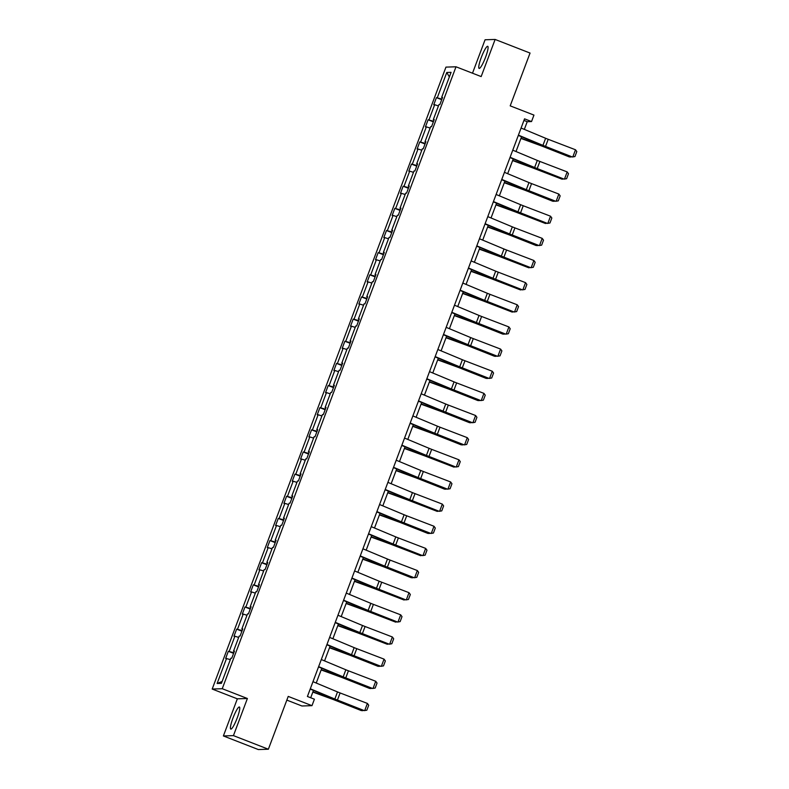 <?xml version="1.0" encoding="UTF-8"?>
<svg xmlns="http://www.w3.org/2000/svg" width="789" height="789" viewBox="0 0 789 789"><rect width="100%" height="100%" fill="white"/><g stroke="black" fill="none" stroke-linecap="round" stroke-linejoin="round"><path stroke-width="1.18" d="M237.203 717.98A11.855 1.953 -68.7 0 0 239.383 706.993A11.855 1.953 -68.7 0 0 232.962 718.118A11.855 1.953 -68.7 0 0 230.782 729.095A11.855 1.953 -68.7 0 0 237.203 717.98M485.541 57.291A11.855 1.953 -68.7 0 0 487.72 46.304A11.855 1.953 -68.7 0 0 481.3 57.429A11.855 1.953 -68.7 0 0 479.12 68.406A11.855 1.953 -68.7 0 0 485.541 57.291M247.391 698.502L237.341 698.827L223.386 735.95L233.436 735.624L247.391 698.502L222.242 688.718L456.012 66.789L481.162 76.572L495.117 39.45L485.067 39.775L472.503 73.199M495.117 39.45L530.05 53.05L510.197 105.854L533.956 115.095L531.53 121.555L524.537 118.843L307.414 696.48L314.407 699.202L311.98 705.662L288.222 696.411L268.368 749.225L258.319 749.55L223.386 735.95M233.436 735.624L268.368 749.225M286.831 700.109L301.931 705.987L311.98 705.662M237.341 698.827L212.192 689.044L445.953 67.114L456.012 66.789M230.349 659.565L225.654 658.391L228.327 651.29L233.593 653.341M222.113 681.479L217.123 683.481L226.571 658.351M222.242 688.718L212.192 689.044M233.82 652.73L228.327 651.29M229.234 651.26L234.895 636.21L233.978 636.24L236.651 629.139L241.917 631.19M242.144 630.579L236.651 629.139M237.558 629.109L243.219 614.069L242.302 614.098L244.975 606.997L250.241 609.049M250.468 608.437L244.975 606.997M245.882 606.968L251.543 591.918L250.626 591.947L253.299 584.846L258.565 586.898M258.792 586.286L253.299 584.846M254.206 584.817L259.867 569.776L258.95 569.806L261.623 562.705L266.889 564.756M267.116 564.145L261.623 562.705M262.53 562.675L268.191 547.625L267.274 547.655L269.946 540.554L275.213 542.605M275.44 542.004L269.946 540.554M270.854 540.524L276.515 525.484L275.598 525.513L278.27 518.412L283.537 520.464M283.764 519.852L278.27 518.412M279.178 518.383L284.839 503.333L283.922 503.362L286.594 496.271L291.861 498.313M292.088 497.711L286.594 496.271M287.502 496.242L293.163 481.191L292.246 481.221L294.918 474.12L300.185 476.171M300.412 475.56L294.918 474.12M295.826 474.09L301.487 459.04L300.57 459.07L303.242 451.979L308.509 454.02M308.736 453.419L303.242 451.979M304.15 451.949L309.811 436.899L308.893 436.928L311.566 429.827L316.833 431.879M317.06 431.267L311.566 429.827M312.474 429.798L318.135 414.748L317.227 414.777L319.89 407.686L325.157 409.738M325.384 409.126L319.89 407.686M320.798 407.657L326.459 392.606L325.551 392.636L328.214 385.535L333.481 387.586M333.708 386.975L328.214 385.535M329.121 385.505L334.783 370.455L333.875 370.485L336.538 363.394L341.805 365.445M342.031 364.834L336.538 363.394M337.445 363.364L343.107 348.314L342.199 348.343L344.862 341.243L350.129 343.294M350.355 342.682L344.862 341.243M345.769 341.213L351.43 326.173L350.523 326.202L353.186 319.101L358.453 321.153M358.679 320.541L353.186 319.101M354.093 319.072L359.754 304.021L358.847 304.051L361.51 296.95L366.777 299.001M367.003 298.39L361.51 296.95M362.417 296.92L368.078 281.88L367.171 281.91L369.834 274.809L375.1 276.86M375.327 276.249L369.834 274.809M370.741 274.779L376.402 259.729L375.495 259.759L378.158 252.658L383.424 254.709M383.651 254.097L378.158 252.658M379.065 252.628L384.726 237.588L383.819 237.617L386.482 230.516L391.748 232.568M391.975 231.956L386.482 230.516M387.389 230.487L393.05 215.436L392.143 215.466L394.806 208.365L400.072 210.416M400.299 209.815L394.806 208.365M395.713 208.335L401.374 193.295L400.467 193.325L403.13 186.224L408.396 188.275M408.623 187.664L403.13 186.224M404.037 186.194L409.698 171.144L408.791 171.174L411.454 164.082L416.72 166.124M416.947 165.522L411.454 164.082M412.361 164.053L418.022 149.003L417.115 149.032L419.778 141.931L425.044 143.983M425.281 143.371L419.778 141.931M420.685 141.902L426.346 126.851L425.439 126.881L428.102 119.79L433.368 121.831M433.605 121.23L428.102 119.79M429.009 119.76L434.67 104.71L433.763 104.74L436.425 97.639L441.692 99.69M441.929 99.079L436.425 97.639M437.343 97.609L446.781 72.48L451.071 72.341L441.633 97.471L442.54 97.441L439.877 104.542L438.96 104.572L433.309 119.612L434.216 119.583L431.544 126.684L430.636 126.713L424.985 141.764L425.892 141.734L423.22 148.835L422.312 148.865L416.661 163.905L417.568 163.875L414.896 170.976L413.988 171.006L408.337 186.056L409.244 186.026L406.572 193.118L405.664 193.157L400.013 208.197L400.92 208.168L398.248 215.269L397.34 215.298L391.689 230.349L392.597 230.319L389.924 237.41L389.016 237.44L383.365 252.49L384.273 252.46L381.6 259.561L380.692 259.591L375.041 274.641L375.949 274.611L373.276 281.703L372.369 281.732L366.717 296.782L367.625 296.753L364.952 303.854L364.045 303.883L358.393 318.934L359.301 318.904L356.628 325.995L355.721 326.025L350.069 341.075L350.977 341.045L348.304 348.146L347.397 348.176L341.745 363.226L342.653 363.196L339.98 370.288L339.073 370.317L333.422 385.367L334.329 385.338L331.656 392.439L330.749 392.468L325.098 407.509L326.005 407.479L323.332 414.58L322.425 414.61L316.774 429.66L317.681 429.63L315.008 436.731L314.101 436.761L308.45 451.801L309.357 451.772L306.684 458.873L305.777 458.902L300.116 473.952L301.033 473.923L298.36 481.024L297.453 481.053L291.792 496.094L292.709 496.064L290.036 503.165L289.129 503.195L283.468 518.245L284.385 518.215L281.712 525.306L280.805 525.336L275.144 540.386L276.061 540.357L273.388 547.458L272.481 547.487L266.82 562.537L267.737 562.508L265.065 569.599L264.157 569.628L258.496 584.679L259.413 584.649L256.741 591.75L255.833 591.78L250.172 606.83L251.089 606.8L248.417 613.891L247.509 613.921L241.848 628.971L242.765 628.941L240.093 636.042L239.185 636.072L233.524 651.122L234.441 651.093L231.769 658.184L230.861 658.213L221.413 683.343L217.123 683.481M234.284 651.487L233.524 651.122M238.672 637.423L234.895 636.21M242.608 629.346L241.848 628.971M246.996 615.282L243.219 614.069M250.932 607.195L250.172 606.83M255.32 593.131L251.543 591.918M259.256 585.053L258.496 584.679M263.644 570.989L259.867 569.776M267.579 562.912L266.82 562.537M271.968 548.838L268.191 547.625M275.903 540.761L275.144 540.386M280.292 526.697L276.515 525.484M284.227 518.62L283.468 518.245M288.616 504.546L284.839 503.333M292.551 496.468L291.792 496.094M296.94 482.404L293.163 481.191M300.875 474.327L300.116 473.952M305.264 460.253L301.487 459.04M309.199 452.176L308.45 451.801M313.588 438.112L309.811 436.899M317.523 430.035L316.774 429.66M321.912 415.961L318.135 414.748M325.847 407.883L325.098 407.509M330.236 393.819L326.459 392.606M334.181 385.742L333.422 385.367M338.56 371.668L334.783 370.455M342.505 363.591L341.745 363.226M346.894 349.527L343.107 348.314M350.829 341.45L350.069 341.075M355.218 327.376L351.43 326.173M359.153 319.298L358.393 318.934M363.542 305.235L359.754 304.021M367.477 297.157L366.717 296.782M371.866 283.093L368.078 281.88M375.801 275.006L375.041 274.641M380.19 260.942L376.402 259.729M384.125 252.865L383.365 252.49M388.513 238.801L384.726 237.588M392.449 230.723L391.689 230.349M396.837 216.65L393.05 215.436M400.773 208.572L400.013 208.197M405.161 194.508L401.374 193.295M409.096 186.431L408.337 186.056M413.485 172.357L409.698 171.144M417.42 164.28L416.661 163.905M421.809 150.216L418.022 149.003M425.744 142.138L424.985 141.764M430.133 128.065L426.346 126.851M434.068 119.987L433.309 119.612M438.457 105.923L434.67 104.71M442.392 97.846L441.633 97.471M524.33 129.386L527.22 121.703L531.53 121.555M310.698 697.752L313.46 690.414M316.231 683.037L321.784 668.263M324.555 660.886L330.108 646.122M332.879 638.745L338.432 623.971M341.203 616.594L346.756 601.829M349.527 594.452L355.08 579.678M357.851 572.311L363.404 557.537M366.175 550.16L371.727 535.386M374.499 528.019L380.051 513.244M382.823 505.867L388.375 491.103M391.147 483.726L396.699 468.952M399.471 461.575L405.023 446.811M407.795 439.434L413.347 424.66M416.119 417.282L421.671 402.518M424.443 395.141L429.995 380.367M432.767 372.99L438.319 358.226M441.09 350.849L446.643 336.075M449.414 328.697L454.967 313.933M457.738 306.556L463.291 291.782M466.062 284.405L471.615 269.641M474.386 262.264L479.939 247.49M482.71 240.122L488.263 225.348M491.034 217.971L496.587 203.197M499.358 195.83L504.911 181.056M507.682 173.679L513.235 158.914M516.006 151.537L521.559 136.763M523.945 120.421L527.22 121.703M449.355 76.918L446.781 72.48M521.085 128.035L545.623 138.272A7.604 0.523 -159.4 0 0 548.207 139.308L575.506 149.772L572.834 156.873L574.944 156.547L572.41 156.991L545.11 146.527A11.401 0.789 20.6 0 1 541.234 144.979L518.314 135.412M572.41 156.991L545.534 146.409A7.604 0.523 -159.4 0 1 542.95 145.373L518.412 135.136M575.506 149.772L576.808 151.577L574.944 156.547M520.927 138.43L540.238 145.462A7.604 0.523 20.6 0 1 542.95 146.488L569.49 156.981L543.877 146.567A11.401 0.789 -159.4 0 0 539.814 145.028L521.026 138.174M571.838 156.774L570.417 157.05L570.694 156.33M512.761 150.176L537.299 160.423A7.604 0.523 -159.4 0 0 539.883 161.449L567.183 171.913L564.51 179.014L566.62 178.689L564.086 179.133L536.786 168.668A11.401 0.789 20.6 0 1 532.91 167.12L509.99 157.553M564.086 179.133L537.21 168.55A7.604 0.523 -159.4 0 1 534.626 167.515L510.089 157.277M567.183 171.913L568.484 173.718L566.62 178.689M504.437 172.327L528.975 182.565A7.604 0.523 -159.4 0 0 531.559 183.6L558.849 194.064L556.186 201.165L558.296 200.84L555.762 201.284L528.462 190.82A11.401 0.789 20.6 0 1 524.586 189.271L501.666 179.705M555.762 201.284L528.886 190.701A7.604 0.523 -159.4 0 1 526.302 189.666L501.765 179.419M558.849 194.064L560.16 195.869L558.296 200.84M512.603 160.571L531.914 167.603A7.604 0.523 20.6 0 1 534.626 168.639L562.093 179.202L535.553 168.708A11.401 0.789 -159.4 0 0 531.49 167.169L512.702 160.325M563.514 178.916L562.093 179.202L562.37 178.472M504.279 182.723L523.59 189.755A7.604 0.523 20.6 0 1 526.302 190.78L552.842 201.274L527.23 190.859A11.401 0.789 -159.4 0 0 523.166 189.311L504.378 182.466M555.19 201.057L553.77 201.343L554.046 200.623M496.113 194.469L520.651 204.716A7.604 0.523 -159.4 0 0 523.235 205.742L550.525 216.206L547.862 223.307L549.972 222.981L547.438 223.425L520.138 212.961A11.401 0.789 20.6 0 1 516.262 211.413L493.342 201.846M547.438 223.425L520.562 212.843A7.604 0.523 -159.4 0 1 517.979 211.807L493.441 201.57M550.525 216.206L551.836 218.011L549.972 222.981M495.956 204.864L515.266 211.896A7.604 0.523 20.6 0 1 517.979 212.931L545.446 223.494L518.906 213A11.401 0.789 -159.4 0 0 514.842 211.462L496.054 204.617M546.866 223.208L545.446 223.494L545.722 222.764M487.789 216.62L512.327 226.857A7.604 0.523 -159.4 0 0 514.911 227.893L542.201 238.357L539.538 245.448L541.649 245.132L539.114 245.576L511.814 235.112A11.401 0.789 20.6 0 1 507.938 233.564L485.018 223.997M539.114 245.576L512.239 234.994A7.604 0.523 -159.4 0 1 509.655 233.958L485.117 223.711M542.201 238.357L543.513 240.162L541.649 245.132M487.632 227.015L506.942 234.047A7.604 0.523 20.6 0 1 509.655 235.073L536.195 245.566L510.582 235.152A11.401 0.789 -159.4 0 0 506.518 233.603L487.73 226.759M538.542 245.349L537.122 245.635L537.398 244.915M479.465 238.761L504.003 249.008A7.604 0.523 -159.4 0 0 506.587 250.034L533.877 260.498L531.214 267.599L533.325 267.274L530.79 267.718L503.49 257.253A11.401 0.789 20.6 0 1 499.615 255.705L476.694 246.138M530.79 267.718L503.915 257.135A7.604 0.523 -159.4 0 1 501.331 256.1L476.793 245.862M533.877 260.498L535.189 262.303L533.325 267.274M479.308 249.156L498.618 256.188A7.604 0.523 20.6 0 1 501.331 257.224L528.798 267.787L502.258 257.293A11.401 0.789 -159.4 0 0 498.194 255.754L479.406 248.91M530.218 267.501L528.798 267.787L529.074 267.057M471.141 260.912L495.679 271.15A7.604 0.523 -159.4 0 0 498.263 272.185L525.553 282.649L522.89 289.741L525.001 289.415L522.466 289.869L495.167 279.405A11.401 0.789 20.6 0 1 491.291 277.856L468.37 268.28M522.466 289.869L495.591 279.276A7.604 0.523 -159.4 0 1 493.007 278.251L468.469 268.004M525.553 282.649L526.865 284.454L525.001 289.415M470.984 271.308L490.294 278.339A7.604 0.523 20.6 0 1 493.007 279.365L520.474 289.928L493.934 279.444A11.401 0.789 -159.4 0 0 489.87 277.896L471.082 271.051M521.894 289.642L520.474 289.928L520.75 289.208M462.818 283.054L487.355 293.301A7.604 0.523 -159.4 0 0 489.939 294.327L517.229 304.791L514.566 311.892L516.677 311.566L514.142 312.01L486.843 301.546A11.401 0.789 20.6 0 1 482.967 299.998L460.046 290.431M514.142 312.01L487.267 301.428A7.604 0.523 -159.4 0 1 484.683 300.392L460.145 290.155M517.229 304.791L518.541 306.596L516.677 311.566M462.66 293.449L481.971 300.481A7.604 0.523 20.6 0 1 484.683 301.516L512.15 312.079L485.61 301.585A11.401 0.789 -159.4 0 0 481.546 300.047L462.758 293.202M513.57 311.793L512.15 312.079L512.426 311.349M454.494 305.205L479.031 315.442A7.604 0.523 -159.4 0 0 481.615 316.478L508.905 326.942L506.242 334.033L508.353 333.708L505.818 334.151L478.519 323.697A11.401 0.789 20.6 0 1 474.643 322.149L451.722 312.572M505.818 334.151L478.943 323.569A7.604 0.523 -159.4 0 1 476.359 322.543L451.821 312.296M508.905 326.942L510.217 328.747L508.353 333.708M454.336 315.59L473.647 322.632A7.604 0.523 20.6 0 1 476.359 323.658L502.899 334.142L477.286 323.737A11.401 0.789 -159.4 0 0 473.222 322.188L454.434 315.344M505.246 333.934L503.826 334.22L504.102 333.5M446.17 327.346L470.708 337.593A7.604 0.523 -159.4 0 0 473.292 338.619L500.581 349.083L497.918 356.184L500.029 355.859L497.494 356.303L470.195 345.838A11.401 0.789 20.6 0 1 466.319 344.29L443.398 334.723M497.494 356.303L470.619 345.72A7.604 0.523 -159.4 0 1 468.035 344.685L443.497 334.447M500.581 349.083L501.893 350.888L500.029 355.859M446.012 337.741L465.323 344.773A7.604 0.523 20.6 0 1 468.035 345.799L494.575 356.293L468.962 345.878A11.401 0.789 -159.4 0 0 464.899 344.339L446.11 337.495M496.922 356.086L495.502 356.372L495.778 355.642M437.846 349.497L462.384 359.735A7.604 0.523 -159.4 0 0 464.968 360.77L492.257 371.234L489.594 378.326L491.705 378L489.17 378.444L461.871 367.99A11.401 0.789 20.6 0 1 457.995 366.441L435.074 356.865M489.17 378.444L462.295 367.861A7.604 0.523 -159.4 0 1 459.711 366.836L435.173 356.589M492.257 371.234L493.569 373.039L491.705 378M437.688 359.883L456.999 366.924A7.604 0.523 20.6 0 1 459.711 367.95L486.251 378.434L460.638 368.029A11.401 0.789 -159.4 0 0 456.575 366.481L437.787 359.636M488.598 378.227L487.178 378.513L487.454 377.793M429.522 371.639L454.06 381.876A7.604 0.523 -159.4 0 0 456.644 382.912L483.933 393.376L481.27 400.477L483.381 400.151L480.846 400.595L453.547 390.131A11.401 0.789 20.6 0 1 449.671 388.582L426.75 379.016M480.846 400.595L453.971 390.013A7.604 0.523 -159.4 0 1 451.387 388.977L426.849 378.74M483.933 393.376L485.245 395.181L483.381 400.151M429.364 382.034L448.675 389.066A7.604 0.523 20.6 0 1 451.387 390.091L477.927 400.585L452.314 390.17A11.401 0.789 -159.4 0 0 448.251 388.632L429.463 381.787M480.274 400.378L478.854 400.654L479.12 399.934M421.198 393.78L445.736 404.027A7.604 0.523 -159.4 0 0 448.32 405.063L475.609 415.517L472.946 422.618L475.057 422.293L472.522 422.736L445.223 412.272A11.401 0.789 20.6 0 1 441.347 410.724L418.426 401.157M472.522 422.736L445.647 412.154A7.604 0.523 -159.4 0 1 443.063 411.128L418.525 400.881M475.609 415.517L476.921 417.322L475.057 422.293M421.04 404.175L440.351 411.217A7.604 0.523 20.6 0 1 443.063 412.243L469.603 422.726L443.99 412.322A11.401 0.789 -159.4 0 0 439.927 410.773L421.139 403.929M471.95 422.519L470.53 422.805L470.796 422.085M412.874 415.931L437.412 426.168A7.604 0.523 -159.4 0 0 439.996 427.204L467.285 437.668L464.622 444.769L466.733 444.444L464.198 444.888L436.899 434.423A11.401 0.789 20.6 0 1 433.023 432.875L410.102 423.308M464.198 444.888L437.323 434.305A7.604 0.523 -159.4 0 1 434.739 433.269L410.201 423.032M467.285 437.668L468.597 439.473L466.733 444.444M412.716 426.326L432.027 433.358A7.604 0.523 20.6 0 1 434.739 434.384L461.279 444.878L435.666 434.463A11.401 0.789 -159.4 0 0 431.603 432.924L412.815 426.08M463.626 444.671L462.206 444.947L462.472 444.227M404.55 438.073L429.088 448.32A7.604 0.523 -159.4 0 0 431.672 449.355L458.961 459.809L456.298 466.91L458.409 466.585L455.874 467.029L428.575 456.565A11.401 0.789 20.6 0 1 424.699 455.016L401.779 445.45M455.874 467.029L428.999 456.446A7.604 0.523 -159.4 0 1 426.415 455.421L401.877 445.174M458.961 459.809L460.273 461.614L458.409 466.585M404.392 448.468L423.703 455.509A7.604 0.523 20.6 0 1 426.415 456.535L453.882 467.098L427.342 456.604A11.401 0.789 -159.4 0 0 423.279 455.066L404.491 448.221M455.302 466.812L453.882 467.098L454.148 466.368M396.226 460.224L420.764 470.461A7.604 0.523 -159.4 0 0 423.348 471.497L450.637 481.961L447.974 489.062L450.085 488.736L447.55 489.18L420.251 478.716A11.401 0.789 20.6 0 1 416.375 477.167L393.455 467.601M447.55 489.18L420.675 478.598A7.604 0.523 -159.4 0 1 418.091 477.562L393.553 467.325M450.637 481.961L451.949 483.765L450.085 488.736M396.068 470.619L415.379 477.651A7.604 0.523 20.6 0 1 418.091 478.676L444.631 489.17L419.018 478.755A11.401 0.789 -159.4 0 0 414.955 477.217L396.167 470.362M446.978 488.963L445.558 489.239L445.824 488.519M387.902 482.365L412.44 492.612A7.604 0.523 -159.4 0 0 415.024 493.638L442.313 504.102L439.651 511.203L441.761 510.877L439.226 511.321L411.927 500.857A11.401 0.789 20.6 0 1 408.051 499.309L385.121 489.742M439.226 511.321L412.351 500.739A7.604 0.523 -159.4 0 1 409.767 499.703L385.229 489.466M442.313 504.102L443.625 505.907L441.761 510.877M387.744 492.76L407.055 499.792A7.604 0.523 20.6 0 1 409.767 500.828L437.234 511.39L410.694 500.897A11.401 0.789 -159.4 0 0 406.631 499.358L387.843 492.514M438.654 511.104L437.234 511.39L437.5 510.661M379.578 504.516L404.116 514.753A7.604 0.523 -159.4 0 0 406.7 515.789L433.989 526.253L431.327 533.344L433.437 533.029L430.902 533.472L403.603 523.008A11.401 0.789 20.6 0 1 399.727 521.46L376.797 511.893M430.902 533.472L404.027 522.89A7.604 0.523 -159.4 0 1 401.443 521.854L376.905 511.607M433.989 526.253L435.301 528.058L433.437 533.029M379.42 514.911L398.731 521.943A7.604 0.523 20.6 0 1 401.443 522.969L427.983 533.463L402.37 523.048A11.401 0.789 -159.4 0 0 398.307 521.499L379.519 514.655M430.33 533.246L428.91 533.532L429.177 532.812M371.254 526.658L395.792 536.905A7.604 0.523 -159.4 0 0 398.376 537.93L425.666 548.394L423.003 555.495L425.113 555.17L422.579 555.614L395.279 545.15A11.401 0.789 20.6 0 1 391.403 543.601L368.473 534.035M422.579 555.614L395.703 545.031A7.604 0.523 -159.4 0 1 393.119 543.996L368.581 533.759M425.666 548.394L426.977 550.199L425.113 555.17M371.096 537.053L390.407 544.085A7.604 0.523 20.6 0 1 393.119 545.12L420.586 555.683L394.046 545.189A11.401 0.789 -159.4 0 0 389.983 543.651L371.195 536.806M422.007 555.397L420.586 555.683L420.853 554.953M362.93 548.809L387.468 559.046A7.604 0.523 -159.4 0 0 390.052 560.082L417.342 570.546L414.679 577.637L416.789 577.321L414.255 577.765L386.955 567.301A11.401 0.789 20.6 0 1 383.079 565.752L360.149 556.186M414.255 577.765L387.379 567.183A7.604 0.523 -159.4 0 1 384.795 566.147L360.257 555.9M417.342 570.546L418.653 572.35L416.789 577.321M362.772 559.204L382.083 566.236A7.604 0.523 20.6 0 1 384.795 567.261L411.335 577.745L385.722 567.34A11.401 0.789 -159.4 0 0 381.659 565.792L362.871 558.947M413.683 577.538L412.262 577.824L412.529 577.104M354.606 570.95L379.144 581.197A7.604 0.523 -159.4 0 0 381.728 582.223L409.018 592.687L406.355 599.788L408.465 599.462L405.931 599.906L378.631 589.442A11.401 0.789 20.6 0 1 374.755 587.894L351.825 578.327M405.931 599.906L379.055 589.324A7.604 0.523 -159.4 0 1 376.471 588.288L351.933 578.051M409.018 592.687L410.329 594.492L408.465 599.462M354.448 581.345L373.759 588.377A7.604 0.523 20.6 0 1 376.471 589.413L403.938 599.975L377.398 589.482A11.401 0.789 -159.4 0 0 373.335 587.943L354.547 581.099M405.359 599.689L403.938 599.975L404.205 599.245M346.282 593.101L370.82 603.338A7.604 0.523 -159.4 0 0 373.404 604.374L400.694 614.838L398.031 621.929L400.141 621.604L397.607 622.057L370.307 611.593A11.401 0.789 20.6 0 1 366.431 610.045L343.501 600.468M397.607 622.057L370.731 611.465A7.604 0.523 -159.4 0 1 368.147 610.439L343.609 600.192M400.694 614.838L402.005 616.643L400.141 621.604M346.124 603.496L365.435 610.528A7.604 0.523 20.6 0 1 368.147 611.554L395.614 622.117L369.074 611.633A11.401 0.789 -159.4 0 0 365.011 610.084L346.223 603.24M397.035 621.831L395.614 622.117L395.881 621.397M337.958 615.242L362.496 625.49A7.604 0.523 -159.4 0 0 365.08 626.515L392.37 636.979L389.707 644.08L391.817 643.755L389.283 644.199L361.983 633.735A11.401 0.789 20.6 0 1 358.107 632.186L335.177 622.62M389.283 644.199L362.407 633.616A7.604 0.523 -159.4 0 1 359.823 632.581L335.286 622.343M392.37 636.979L393.681 638.784L391.817 643.755M337.8 625.638L357.111 632.67A7.604 0.523 20.6 0 1 359.823 633.705L387.291 644.268L360.751 633.774A11.401 0.789 -159.4 0 0 356.687 632.236L337.899 625.391M388.711 643.982L387.291 644.268L387.557 643.538M329.624 637.394L354.162 647.631A7.604 0.523 -159.4 0 0 356.756 648.666L384.046 659.131L381.383 666.222L383.493 665.896L380.959 666.34L353.659 655.886A11.401 0.789 20.6 0 1 349.783 654.337L326.853 644.761M380.959 666.34L354.083 655.758A7.604 0.523 -159.4 0 1 351.499 654.732L326.962 644.485M384.046 659.131L385.357 660.935L383.493 665.896M329.477 647.779L348.787 654.821A7.604 0.523 20.6 0 1 351.499 655.846L378.039 666.33L352.427 655.925A11.401 0.789 -159.4 0 0 348.363 654.377L329.575 647.532M380.387 666.123L378.967 666.409L379.233 665.689M321.301 659.535L345.838 669.772A7.604 0.523 -159.4 0 0 348.432 670.808L375.722 681.272L373.059 688.373L375.169 688.047L372.635 688.491L345.335 678.027A11.401 0.789 20.6 0 1 341.459 676.479L318.529 666.912M372.635 688.491L345.76 677.909A7.604 0.523 -159.4 0 1 343.176 676.873L318.638 666.636M375.722 681.272L377.034 683.077L375.169 688.047M321.153 669.93L340.463 676.962A7.604 0.523 20.6 0 1 343.176 677.988L369.706 688.481L344.103 678.067A11.401 0.789 -159.4 0 0 340.039 676.528L321.251 669.683M372.063 688.274L370.643 688.56L370.909 687.83M312.977 681.676L337.514 691.923A7.604 0.523 -159.4 0 0 340.108 692.959L367.398 703.423L364.735 710.514L366.846 710.189L364.311 710.633L337.011 700.178A11.401 0.789 20.6 0 1 333.136 698.62L310.205 689.053M364.311 710.633L337.436 700.05A7.604 0.523 -159.4 0 1 334.852 699.024L310.314 688.777M367.398 703.423L368.71 705.228L366.846 710.189M312.829 692.071L332.139 699.113A7.604 0.523 20.6 0 1 334.852 700.139L361.382 710.623L335.779 700.218A11.401 0.789 -159.4 0 0 331.715 698.669L312.927 691.825M363.739 710.416L362.319 710.702L362.585 709.982M545.623 138.272L542.95 145.373M548.207 139.308L545.534 146.409M539.814 145.028L540.021 144.476M537.299 160.423L534.626 167.515M539.883 161.449L537.21 168.55M528.975 182.565L526.302 189.666M531.559 183.6L528.886 190.701M531.49 167.169L531.697 166.617M523.166 189.311L523.373 188.768M520.651 204.716L517.979 211.807M523.235 205.742L520.562 212.843M514.842 211.462L515.049 210.91M512.327 226.857L509.655 233.958M514.911 227.893L512.239 234.994M506.518 233.603L506.725 233.051M504.003 249.008L501.331 256.1M506.587 250.034L503.915 257.135M498.194 255.754L498.401 255.202M495.679 271.15L493.007 278.251M498.263 272.185L495.591 279.276M489.87 277.896L490.077 277.343M487.355 293.301L484.683 300.392M489.939 294.327L487.267 301.428M481.546 300.047L481.754 299.495M479.031 315.442L476.359 322.543M481.615 316.478L478.943 323.569M473.222 322.188L473.43 321.636M470.708 337.593L468.035 344.685M473.292 338.619L470.619 345.72M464.899 344.339L465.106 343.787M462.384 359.735L459.711 366.836M464.968 360.77L462.295 367.861M456.575 366.481L456.782 365.928M454.06 381.876L451.387 388.977M456.644 382.912L453.971 390.013M448.251 388.632L448.458 388.08M445.736 404.027L443.063 411.128M448.32 405.063L445.647 412.154M439.927 410.773L440.134 410.221M437.412 426.168L434.739 433.269M439.996 427.204L437.323 434.305M431.603 432.924L431.81 432.372M429.088 448.32L426.415 455.421M431.672 449.355L428.999 456.446M423.279 455.066L423.486 454.513M420.764 470.461L418.091 477.562M423.348 471.497L420.675 478.598M414.955 477.217L415.162 476.664M412.44 492.612L409.767 499.703M415.024 493.638L412.351 500.739M406.631 499.358L406.838 498.806M404.116 514.753L401.443 521.854M406.7 515.789L404.027 522.89M398.307 521.499L398.514 520.947M395.792 536.905L393.119 543.996M398.376 537.93L395.703 545.031M389.983 543.651L390.19 543.098M387.468 559.046L384.795 566.147M390.052 560.082L387.379 567.183M381.659 565.792L381.866 565.24M379.144 581.197L376.471 588.288M381.728 582.223L379.055 589.324M373.335 587.943L373.542 587.391M370.82 603.338L368.147 610.439M373.404 604.374L370.731 611.465M365.011 610.084L365.218 609.532M362.496 625.49L359.823 632.581M365.08 626.515L362.407 633.616M356.687 632.236L356.894 631.683M354.162 647.631L351.499 654.732M356.756 648.666L354.083 655.758M348.363 654.377L348.57 653.825M345.838 669.772L343.176 676.873M348.432 670.808L345.76 677.909M340.039 676.528L340.246 675.976M337.514 691.923L334.852 699.024M340.108 692.959L337.436 700.05M331.715 698.669L331.922 698.117"/></g></svg>
